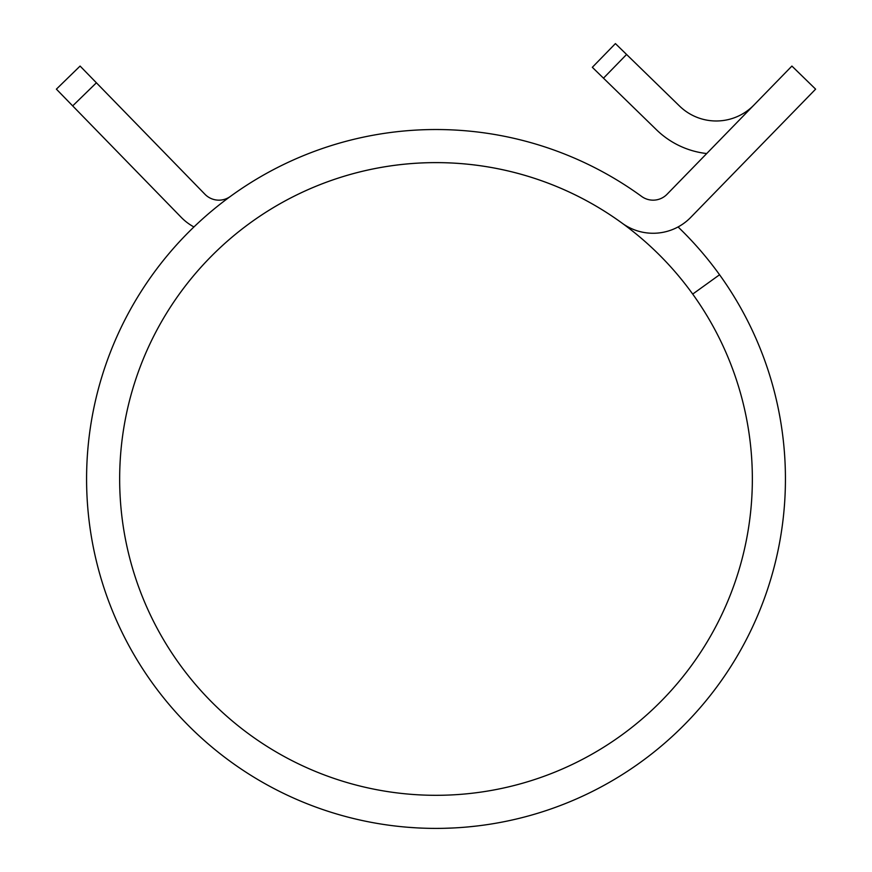 <?xml version="1.0" encoding="UTF-8"?>
<svg xmlns="http://www.w3.org/2000/svg" width="872" height="872" viewBox="0 0 872 872"><rect width="100%" height="100%" fill="white"/><g stroke="black" fill="none" stroke-linecap="round" stroke-linejoin="round"><path stroke-width="1.31" d="M784.397 121.208L690.755 217.368A52.56 52.56 0 0 1 622.161 223.199A316.34 316.34 0 0 0 119.66 478.957A316.34 316.34 0 0 0 436 795.308A316.34 316.34 0 0 0 692.706 294.093L719.563 274.756A349.443 349.443 0 0 1 436 828.4A349.443 349.443 0 0 1 277.492 167.544A349.443 349.443 0 0 1 641.639 196.44A349.443 349.443 0 0 0 230.361 196.44A19.467 19.467 0 0 1 204.964 194.282L96.4 82.796L72.681 105.894L181.245 217.368A52.56 52.56 0 0 0 193.933 226.949M692.706 294.093A316.34 316.34 0 0 0 179.294 294.093M678.067 226.949A349.443 349.443 0 0 1 719.563 274.756M444.546 828.291L452.437 828.008M449.069 828.16L454.617 827.899M452.677 827.997L455.936 827.833M467.828 826.95L477.812 825.893M478.129 825.849L474.782 826.242M452.873 827.997L446.9 828.226M395.354 826.024L398.744 826.405M416.805 827.877L420.097 828.04M407.66 827.245L416.129 827.833M667.036 194.282A19.467 19.467 0 0 1 641.639 196.44A19.467 19.467 0 0 0 667.036 194.282L791.907 66.065L815.614 89.151L690.755 217.368M72.681 105.894L56.386 89.151L80.093 66.065L96.4 82.796M615.414 43.6L626.576 54.467L603.479 78.175L592.328 67.308L615.414 43.6M753.899 105.087A52.56 52.56 0 0 1 679.571 106.079L626.576 54.467M706.712 153.548A85.652 85.652 0 0 1 656.485 129.786L603.479 78.175"/></g></svg>
